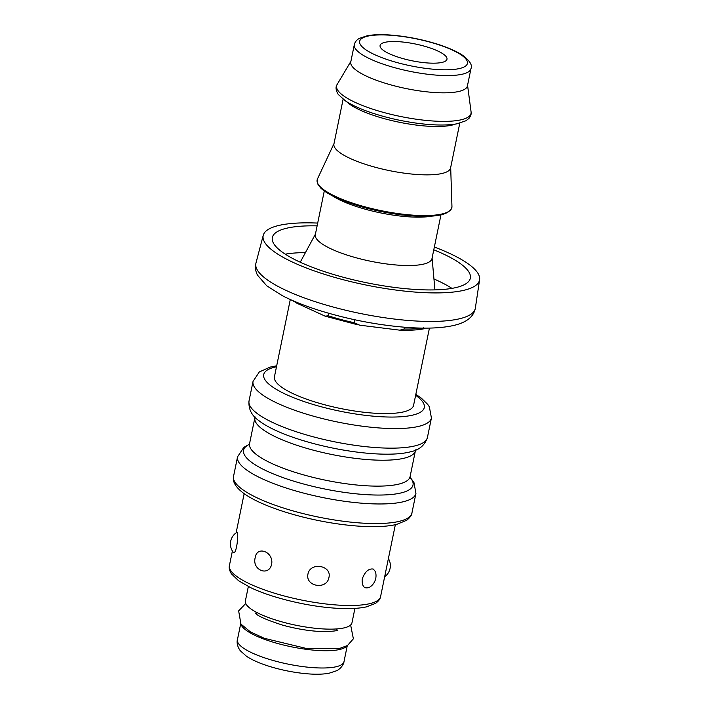 <?xml version="1.0" encoding="UTF-8"?>
<svg xmlns="http://www.w3.org/2000/svg" width="709" height="709" viewBox="0 0 709 709"><rect width="100%" height="100%" fill="white"/><g stroke="black" fill="none" stroke-linecap="round" stroke-linejoin="round"><path stroke-width="1.06" d="M440.546 62.693A34.147 8.552 -168.4 0 1 402.304 58.413A34.147 8.552 -168.4 0 1 380.086 45.482A34.147 8.552 -168.4 0 1 415.252 43.976A34.147 8.552 -168.4 0 1 446.98 59.219A34.147 8.552 -168.4 0 1 440.546 62.693M451.943 288.377A101.068 25.32 11.6 0 0 433.988 278.974M305.446 252.59A101.068 25.32 11.6 0 0 285.248 254.159M317.694 223.078A110.444 27.669 11.6 0 0 263.243 235.308A110.444 27.669 11.6 0 0 339.239 278.655A110.444 27.669 11.6 0 0 464.43 290.167A110.444 27.669 11.6 0 0 479.594 279.718A110.444 27.669 11.6 0 0 434.36 247.033M433.784 249.816A101.068 25.32 -168.4 0 1 470.342 278.203A101.068 25.32 -168.4 0 1 456.534 287.429A101.068 25.32 -168.4 0 1 342.607 277.068A101.068 25.32 -168.4 0 1 272.336 237.559A101.068 25.32 -168.4 0 1 317.118 225.87M328.834 313.307L328.32 315.815L325.112 316.152L296.371 302.982L293.207 300.811M404.431 327.23L404.059 329.02L399.849 330.172L359.676 325.174L354.305 322.728L354.908 319.794M240.989 624.159A54.407 13.631 11.6 0 0 262.702 638.632A54.407 13.631 11.6 0 0 346.852 645.89M236.664 532.486C239.323 530.554 236.514 555.918 233.314 552.329M362.175 579.102C364.913 571.693 368.627 568.343 373.306 569.07L375.398 571.578A13.657 13.657 0 0 1 369.602 587.229L369.575 587.247C364.329 589.268 361.865 586.547 362.175 579.102M307.963 574.024C310.232 561.732 331.98 565.295 328.949 577.463C326.867 590.207 305.118 586.644 307.963 574.024M255.187 557.682C256.933 545.168 273.975 552.01 271.627 564.284C268.862 576.922 251.819 570.08 255.187 557.682M290.291 299.526L274.436 376.771A71.024 17.787 11.6 0 0 302.823 397.784A71.024 17.787 11.6 0 0 373.9 413.17A71.024 17.787 11.6 0 0 413.577 405.335L429.432 328.081M248.345 586.511L245.385 600.948A54.407 13.631 11.6 0 0 267.133 617.043A54.407 13.631 11.6 0 0 321.567 628.83A54.407 13.631 11.6 0 0 351.965 622.83L354.925 608.384M440.954 214.907L431.976 258.608A59.547 14.916 -168.4 0 1 379.324 262.862A59.547 14.916 -168.4 0 1 317.003 239.474A59.547 14.916 -168.4 0 1 315.319 234.661L324.288 190.96M459.778 123.189L450.587 167.944A59.547 14.916 -168.4 0 1 397.935 172.198A59.547 14.916 -168.4 0 1 335.614 148.801A59.547 14.916 -168.4 0 1 333.93 143.998L343.112 99.242M470.971 68.64L467.426 85.913A59.547 14.916 -168.4 0 1 414.774 90.167A59.547 14.916 -168.4 0 1 352.453 66.77A59.547 14.916 -168.4 0 1 350.769 61.967L354.314 44.694C354.961 41.982 356.645 39.872 359.366 38.366L367.422 35.698C374.662 34.413 383.906 34.333 395.143 35.45C409.74 36.974 423.991 39.926 437.896 44.312C448.363 47.671 456.596 51.332 462.578 55.275C469.783 60.699 472.584 65.157 470.971 68.64A59.547 14.916 -168.4 0 1 426.871 74.153A59.547 14.916 -168.4 0 1 355.998 49.506A59.547 14.916 -168.4 0 1 354.314 44.694M425.108 328.125L423.982 328.781C417.601 330.048 409.554 330.518 399.849 330.172M424.726 328.4C424.009 329.162 423.583 328.976 423.459 327.842M459.981 318.66A111.995 28.05 -168.4 0 1 333.026 306.997A111.995 28.05 -168.4 0 1 255.967 263.03C254.992 267.39 255.515 271.458 257.544 275.216L266.708 285.771L282.35 295.68C293.118 301.236 306.137 306.377 321.399 311.1C350.636 319.954 379.732 325.44 408.703 327.54C427.456 328.799 442.691 328.054 454.398 325.298C466.832 322.303 473.825 316.551 475.358 308.069A111.995 28.05 -168.4 0 1 459.981 318.66M354.305 322.728A77.396 19.391 -168.4 0 1 328.32 315.815M415.634 395.303A81.943 20.526 -168.4 0 1 339.877 411.167A81.943 20.526 -168.4 0 1 276.492 366.739M395.347 524.704L380.6 596.535A77.166 19.329 -168.4 0 1 366.057 604.387A77.166 19.329 -168.4 0 1 279.63 594.718A77.166 19.329 -168.4 0 1 229.424 565.507L232.392 551.008M411.929 512.979A91.053 22.812 -168.4 0 1 394.771 522.241A91.053 22.812 -168.4 0 1 292.79 510.834A91.053 22.812 -168.4 0 1 233.545 476.359C233.119 478.921 232.242 484.451 242.939 492.773C248.965 497.284 257.261 501.653 267.825 505.889C282.767 511.836 299.703 516.737 318.625 520.592C336.217 524.119 352.55 526.113 367.625 526.583C379.404 526.929 389.064 526.202 396.615 524.412L406.753 520.246C410.156 517.41 411.876 514.982 411.929 512.979L415.944 493.393A91.053 22.812 -168.4 0 1 398.795 502.654A91.053 22.812 -168.4 0 1 296.814 491.248A91.053 22.812 -168.4 0 1 237.559 456.782L233.545 476.359M415.828 394.328L421.297 398.112L427.66 404.316L429.362 406.842L431.426 418A91.053 22.812 -168.4 0 1 414.269 427.261A91.053 22.812 -168.4 0 1 312.288 415.855A91.053 22.812 -168.4 0 1 253.042 381.38L259.326 371.941L270.182 367.094L276.696 365.773M431.426 418L427.403 437.577A91.053 22.812 -168.4 0 1 410.245 446.838A91.053 22.812 -168.4 0 1 308.264 435.432A91.053 22.812 -168.4 0 1 249.019 400.966L253.042 381.38M427.403 437.577C424.78 445.349 419.134 450.091 410.467 451.81A86.498 21.669 -168.4 0 1 332.317 447.973A86.498 21.669 -168.4 0 1 258.98 420.712C251.695 415.722 248.372 409.137 249.019 400.966M415.961 449.488L415.412 450.702A81.943 20.526 -168.4 0 1 399.973 459.042A81.943 20.526 -168.4 0 1 308.193 448.77A81.943 20.526 -168.4 0 1 254.868 417.752L254.85 416.422M415.412 450.702L410.094 476.608A81.943 20.526 -168.4 0 1 394.656 484.947A81.943 20.526 -168.4 0 1 302.876 474.675A81.943 20.526 -168.4 0 1 249.55 443.657L254.868 417.752M410.032 477.379A86.498 21.669 -168.4 0 1 323.933 488.838A86.498 21.669 -168.4 0 1 249.311 444.383M259.157 655.896A54.407 13.631 11.6 0 0 313.591 667.683A54.407 13.631 11.6 0 0 343.989 661.683C343.998 662.667 342.642 667.311 336.952 670.625L328.923 673.284C322.303 674.436 314.184 674.525 304.578 673.55C292.188 672.256 280.082 669.748 268.259 666.017C259.299 663.163 252.067 659.937 246.581 656.339L240.369 650.827C236.425 645.527 237.01 640.706 237.409 639.802A54.407 13.631 11.6 0 0 259.157 655.896M300.297 262.25A68.755 17.22 -168.4 0 1 300.598 261.559L300.288 262.241M434.909 289.13A68.755 17.22 -168.4 0 1 434.918 289.884L432.091 258.058M400.505 214.747A67.878 17.007 -168.4 0 1 318.226 184.305M400.939 213.95A68.764 17.229 -168.4 0 1 319.085 185.492A68.764 17.229 -168.4 0 1 317.464 178.952L317.499 183.658L320.681 187.991C323.703 190.907 328.32 193.867 334.542 196.863C352.852 205.309 374.857 211.282 400.567 214.792C433.208 218.407 450.339 215.669 451.952 206.558A68.764 17.229 -168.4 0 1 400.939 213.95M420.224 119.75A68.605 17.184 -168.4 0 1 338.565 91.355A68.605 17.184 -168.4 0 1 337.183 84.415C335.401 86.906 335.756 90.247 338.255 94.457L345.505 100.953C352.338 105.455 361.803 109.656 373.9 113.564C388.257 118.146 403.199 121.434 418.718 123.446C434.395 125.396 447.095 125.528 456.818 123.836L466.176 120.672L469.287 118.057C470.918 115.602 471.512 113.546 471.077 111.898A68.605 17.184 -168.4 0 1 420.224 119.75M426.676 68.498A54.992 13.772 -168.4 0 1 361.652 38.552A54.992 13.772 -168.4 0 1 452.262 50.011A54.992 13.772 -168.4 0 1 426.676 68.498M421.864 328.099A77.396 19.391 -168.4 0 1 404.059 329.02M346.728 101.75A59.547 14.916 11.6 0 0 416.413 125.094A59.547 14.916 11.6 0 0 455.47 124.066M332.486 195.844A59.547 14.916 11.6 0 0 397.802 215.758A59.547 14.916 11.6 0 0 431.497 216.174M263.243 235.308L255.967 263.03M479.594 279.718L475.358 308.069M236.655 532.477A13.657 13.657 0 0 0 233.314 552.338M384.659 576.745A13.657 13.657 0 0 0 388.39 558.577M244.162 493.668L236.124 532.84M380.6 596.535C380.272 598.91 378.579 601.188 375.513 603.386L366.376 606.886C357.77 608.739 346.488 609.102 332.512 607.967C305.021 605.841 270.847 597.377 250.605 587.619L238.641 580.786L231.409 573.829C229.45 570.594 228.785 567.82 229.424 565.507M410.094 476.608L410.121 477.937M249.01 444.871L249.55 443.657M237.559 456.782L243.807 447.37L249.364 444.268M415.944 493.393L413.914 482.288L410.032 477.246M343.989 661.683L347.277 645.642M237.409 639.802L240.697 623.76M336.686 630.469L337.005 628.91M256.41 613.985L256.738 612.434M315.434 234.112L300.598 261.559M334.019 143.555L317.464 178.952M450.685 167.501L451.952 206.558M350.893 61.328L337.183 84.415M467.559 85.275L471.077 111.898M292.693 300.589L294.2 301.724M325.112 316.152L358.116 324.917M337.98 629.991L337.989 629.982C337.2 630.895 332.166 631.435 322.887 631.595C310.303 631.196 296.841 629.034 282.483 625.099C265.937 619.71 256.915 615.687 255.408 613.028L255.417 613.055M245.739 603.492L238.649 610.883L240.945 624.097L250.33 631.825L264.297 638.304L306.82 648.567L339.132 648.611L347.472 645.527L353.374 638.8L350.636 625.019"/></g></svg>
